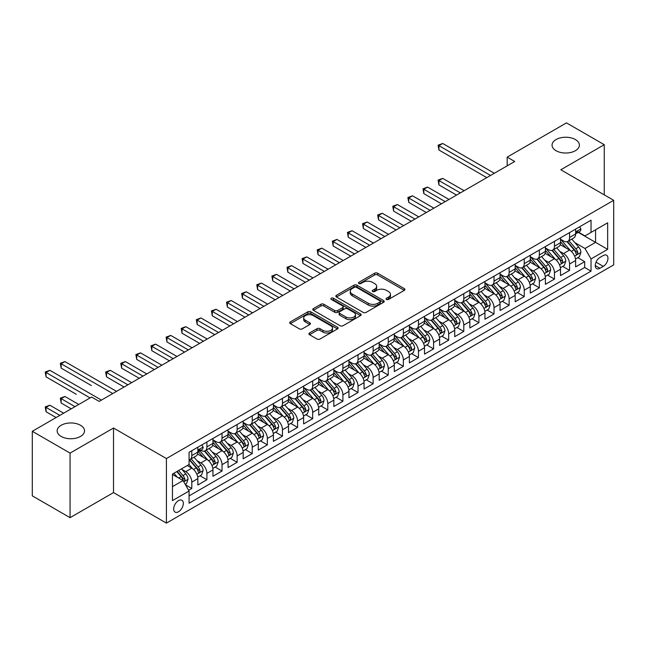 <?xml version="1.0" encoding="UTF-8"?>
<svg xmlns="http://www.w3.org/2000/svg" width="646" height="646" viewBox="0 0 646 646"><rect width="100%" height="100%" fill="white"/><g stroke="black" fill="none" stroke-linecap="round" stroke-linejoin="round"><path stroke-width="0.97" d="M386.47 299.445A1.47 0.848 0 0 0 388.545 299.445L404.307 290.345A2.099 1.211 0 0 0 404.921 289.489A2.099 1.211 0 0 0 404.307 288.633L377.611 273.218A2.099 1.211 0 0 0 374.64 273.218L358.885 282.318A1.47 0.848 0 0 0 358.449 282.924A1.47 0.848 0 0 0 358.885 283.521A1.47 0.848 0 0 0 360.961 283.521L362.995 282.342A6.71 3.876 0 0 1 372.492 282.342L374.72 283.626A6.71 3.876 0 0 1 376.683 286.364A6.71 3.876 0 0 1 374.72 289.109L372.677 290.288A1.47 0.848 0 0 0 372.249 290.886A1.47 0.848 0 0 0 372.677 291.483A1.47 0.848 0 0 0 374.753 291.483L376.796 290.304A6.71 3.876 0 0 1 386.284 290.304L388.512 291.588A6.71 3.876 0 0 1 390.475 294.334A6.71 3.876 0 0 1 388.512 297.071L386.47 298.25A1.47 0.848 0 0 0 386.042 298.848A1.47 0.848 0 0 0 386.47 299.445L386.47 298.25M80.508 425.27A13.679 7.897 0 0 0 65.601 423.558A13.679 7.897 0 0 0 57.155 430.858A13.679 7.897 0 0 0 61.16 436.438A13.679 7.897 0 0 0 76.067 438.149A13.679 7.897 0 0 0 84.513 430.858A13.679 7.897 0 0 0 80.508 425.27M575.392 139.552A13.679 7.897 0 0 0 560.486 137.84A13.679 7.897 0 0 0 552.047 145.132A13.679 7.897 0 0 0 556.053 150.72A13.679 7.897 0 0 0 570.959 152.424A13.679 7.897 0 0 0 579.397 145.132A13.679 7.897 0 0 0 575.392 139.552M178.498 511.769A6.84 3.949 120 0 0 182.971 505.745A6.84 3.949 120 0 0 181.922 500.27A6.84 3.949 120 0 0 178.498 500.61A6.84 3.949 120 0 0 174.032 506.634A6.84 3.949 120 0 0 175.082 512.108A6.84 3.949 120 0 0 178.498 511.769M309.531 332.997A2.099 1.211 0 0 0 308.909 333.853A2.099 1.211 0 0 0 309.531 334.709L317.016 339.029A2.099 1.211 0 0 0 319.988 339.029L337.487 328.927A2.099 1.211 0 0 0 338.1 328.071A2.099 1.211 0 0 0 337.487 327.215L310.791 311.8A2.099 1.211 0 0 0 307.819 311.8L290.32 321.902A2.099 1.211 0 0 0 289.707 322.758A2.099 1.211 0 0 0 290.32 323.622L299.364 328.838A2.099 1.211 0 0 0 302.336 328.838L309.822 324.518A2.099 1.211 0 0 0 310.435 323.662A2.099 1.211 0 0 0 309.822 322.806L305.34 320.214A5.612 3.238 0 0 1 303.693 317.921A5.612 3.238 0 0 1 307.157 314.933A5.612 3.238 0 0 1 313.27 315.636L330.849 325.778A5.612 3.238 0 0 1 332.496 328.071A5.612 3.238 0 0 1 329.032 331.067A5.612 3.238 0 0 1 322.911 330.364L319.988 328.669A2.099 1.211 0 0 0 317.016 328.669L309.531 332.997L309.531 334.709M113.518 428.015L70.075 453.104L32.3 431.294L32.3 495.853L70.075 517.664L113.518 492.583L166.41 523.115L166.41 458.555L113.518 428.015L113.518 492.583M604.252 194.858L604.252 144.696L560.809 169.777L613.7 200.317L166.41 458.555M604.252 144.696L566.477 122.885L507.167 157.131L507.167 165.852M32.3 431.294L91.611 397.048L99.169 401.408L514.725 161.492L507.167 157.131M363.149 312.398A2.099 1.211 0 0 0 366.112 312.398L383.619 302.296A2.099 1.211 0 0 0 384.233 301.44A2.099 1.211 0 0 0 383.619 300.584L356.915 285.169A2.099 1.211 0 0 0 353.951 285.169L336.445 295.27A2.099 1.211 0 0 0 335.831 296.126A2.099 1.211 0 0 0 336.445 296.982L363.149 312.398M331.915 299.768A1.47 0.848 0 0 1 333.409 299.97L333.409 298.226L360.549 313.899A2.099 1.211 0 0 1 361.162 314.755A2.099 1.211 0 0 1 360.549 315.611L343.05 325.713A2.099 1.211 0 0 1 340.079 325.713L313.383 310.298L313.383 308.586A2.099 1.211 0 0 0 312.769 309.442A2.099 1.211 0 0 0 313.383 310.298M313.383 308.586L320.876 304.266A2.099 1.211 0 0 1 323.84 304.266L334.668 310.516A2.099 1.211 0 0 0 337.632 310.516L342.606 307.649A2.099 1.211 0 0 0 343.22 306.793A2.099 1.211 0 0 0 342.606 305.938L331.333 299.429A1.47 0.848 0 0 1 330.897 298.823A1.47 0.848 0 0 1 331.81 298.04A1.47 0.848 0 0 1 333.409 298.226M188.664 490.29L191.797 488.481L185.523 484.855M181.962 469.448L185.757 471.645A8.551 4.934 60 0 1 191.797 482.11L197.846 478.621L197.846 484.993L206.906 479.752L200.034 475.787M197.07 460.727L200.866 462.916A8.551 4.934 60 0 1 206.906 473.389L212.954 469.892L212.954 476.263L222.022 471.031L215.142 467.058M212.179 451.998L215.974 454.195A8.551 4.934 60 0 1 222.022 464.66L228.062 461.171L228.062 467.543L237.13 462.31L230.259 458.337M227.295 443.277L231.09 445.465A8.551 4.934 60 0 1 237.13 455.939L243.179 452.45L243.179 458.813L252.239 453.581L245.367 449.608M242.403 434.556L246.199 436.744A8.551 4.934 60 0 1 252.239 447.21L258.287 443.721L258.287 450.092L267.355 444.86L260.475 440.887M257.512 425.827L261.307 428.015A8.551 4.934 60 0 1 267.355 438.489L273.395 435L273.395 441.371L282.464 436.131L275.592 432.166M272.628 417.106L276.423 419.294A8.551 4.934 60 0 1 282.464 429.768L288.512 426.271L288.512 432.642L297.572 427.41L290.7 423.437M287.736 408.377L291.532 410.573A8.551 4.934 60 0 1 297.572 421.039L303.62 417.55L303.62 423.921L312.688 418.681L305.808 414.716M302.845 399.656L306.64 401.844A8.551 4.934 60 0 1 312.688 412.318L318.728 408.829L318.728 415.192L327.797 409.96L320.925 405.987M317.961 390.935L321.756 393.123A8.551 4.934 60 0 1 327.797 403.589L333.845 400.1L333.845 406.471L342.905 401.239L336.033 397.266M333.07 382.206L336.865 384.394A8.551 4.934 60 0 1 342.905 394.868L348.953 391.379L348.953 397.742L358.021 392.51L351.141 388.545M348.178 373.485L351.973 375.673A8.551 4.934 60 0 1 358.021 386.138L364.061 382.65L364.061 389.021L373.13 383.789L366.258 379.816M363.294 364.756L367.09 366.952A8.551 4.934 60 0 1 373.13 377.417L379.178 373.929L379.178 380.3L388.246 375.06L381.366 371.095M378.403 356.035L382.198 358.223A8.551 4.934 60 0 1 388.246 368.696L394.286 365.208L394.286 371.571L403.354 366.339L396.474 362.366M393.511 347.306L397.306 349.502A8.551 4.934 60 0 1 403.354 359.967L409.394 356.479L409.394 362.85L418.463 357.618L411.591 353.645M408.627 338.585L412.423 340.773A8.551 4.934 60 0 1 418.463 351.246L424.511 347.758L424.511 354.121L433.579 348.888L426.699 344.924M423.736 329.864L427.531 332.052A8.551 4.934 60 0 1 433.579 342.517L439.619 339.029L439.619 345.4L448.687 340.167L441.807 336.195M438.852 321.135L442.639 323.331A8.551 4.934 60 0 1 448.687 333.796L454.727 330.308L454.727 336.679L463.796 331.438L456.924 327.474M453.96 312.414L457.756 314.602A8.551 4.934 60 0 1 463.796 325.075L469.844 321.579L469.844 327.95L478.912 322.717L472.032 318.744M469.069 303.685L472.864 305.881A8.551 4.934 60 0 1 478.912 316.346L484.952 312.858L484.952 319.229L494.02 313.996L487.141 310.023M484.185 294.964L487.972 297.152A8.551 4.934 60 0 1 494.02 307.625L500.061 304.137L500.061 310.5L509.129 305.267L502.257 301.302M499.293 286.243L503.089 288.431A8.551 4.934 60 0 1 509.129 298.896L515.177 295.408L515.177 301.779L524.245 296.546L517.365 292.573M514.402 277.514L518.197 279.702A8.551 4.934 60 0 1 524.245 290.175L530.285 286.687L530.285 293.058L539.353 287.817L532.482 283.852M529.518 268.793L533.305 270.981A8.551 4.934 60 0 1 539.353 281.454L545.402 277.958L545.402 284.329L554.462 279.096L547.59 275.123M544.626 260.063L548.422 262.26A8.551 4.934 60 0 1 554.462 272.725L560.51 269.237L560.51 275.608L569.578 270.367L569.578 264.004A8.551 4.934 -120 0 0 563.53 253.531L559.735 251.342M562.698 266.402L569.578 270.367M197.846 478.621A8.551 4.934 -120 0 0 191.797 468.148L187.267 465.532M212.954 469.892A8.551 4.934 -120 0 0 206.906 459.427L197.563 454.033M228.062 461.171A8.551 4.934 -120 0 0 222.022 450.706L212.671 445.304M243.179 452.45A8.551 4.934 -120 0 0 237.13 441.977L227.788 436.583M258.287 443.721A8.551 4.934 -120 0 0 252.239 433.256L242.896 427.862M273.395 435A8.551 4.934 -120 0 0 267.355 424.527L258.004 419.133M288.512 426.271A8.551 4.934 -120 0 0 282.464 415.806L273.121 410.412M303.62 417.55A8.551 4.934 -120 0 0 297.572 407.077L288.229 401.683M318.728 408.829A8.551 4.934 -120 0 0 312.688 398.356L303.345 392.962M333.845 400.1A8.551 4.934 -120 0 0 327.797 389.635L318.454 384.233M348.953 391.379A8.551 4.934 -120 0 0 342.905 380.906L333.562 375.512M364.061 382.65A8.551 4.934 -120 0 0 358.021 372.185L348.678 366.791M379.178 373.929A8.551 4.934 -120 0 0 373.13 363.456L363.787 358.062M394.286 365.208A8.551 4.934 -120 0 0 388.246 354.735L378.895 349.341M409.394 356.479A8.551 4.934 -120 0 0 403.354 346.014L394.012 340.612M424.511 347.758A8.551 4.934 -120 0 0 418.463 337.285L409.12 331.891M439.619 339.029A8.551 4.934 -120 0 0 433.579 328.564L424.228 323.17M454.727 330.308A8.551 4.934 -120 0 0 448.687 319.835L439.345 314.44M469.844 321.579A8.551 4.934 -120 0 0 463.796 311.114L454.453 305.72M484.952 312.858A8.551 4.934 -120 0 0 478.912 302.393L469.561 296.99M500.061 304.137A8.551 4.934 -120 0 0 494.02 293.664L484.678 288.269M515.177 295.408A8.551 4.934 -120 0 0 509.129 284.943L499.786 279.548M530.285 286.687A8.551 4.934 -120 0 0 524.245 276.213L514.894 270.819M545.402 277.958A8.551 4.934 -120 0 0 539.353 267.492L530.011 262.098M560.51 269.237A8.551 4.934 -120 0 0 554.462 258.763L545.119 253.369M603.275 255.541L599.948 257.455A6.621 3.828 120 0 0 595.62 263.293A6.621 3.828 120 0 0 596.638 268.607A6.621 3.828 120 0 0 599.948 268.276L603.275 266.354A6.621 3.828 120 0 0 607.603 260.524A6.621 3.828 120 0 0 606.586 255.21A6.621 3.828 120 0 0 603.275 255.541M166.41 523.115L613.7 264.876L613.7 200.317M172.458 486.648L183.036 480.543L189.076 491.008L189.076 503.226L591.033 271.159L591.033 258.941L584.985 248.476L574.851 242.621M189.076 491.008L172.458 500.602L172.458 474.083L189.076 464.49L189.076 452.273L591.033 220.205L591.033 232.423L607.652 222.822L607.652 249.348L591.033 258.941M200.785 450.31L200.866 450.351A8.551 4.934 60 0 0 205.137 450.779L211.185 447.29A8.551 4.934 -120 0 0 212.954 443.374L212.954 438.489M212.954 439.886L215.974 441.63A8.551 4.934 60 0 0 220.246 442.05L226.294 438.561A8.551 4.934 -120 0 0 228.062 434.653L228.062 429.76M228.062 431.157L231.09 432.901A8.551 4.934 60 0 0 235.362 433.329L241.402 429.84A8.551 4.934 -120 0 0 243.179 425.924L243.179 421.039M243.179 422.436L246.199 424.18A8.551 4.934 60 0 0 250.47 424.6L256.519 421.111A8.551 4.934 -120 0 0 258.287 417.203L258.287 412.318M258.287 413.715L261.307 415.459A8.551 4.934 60 0 0 265.587 415.879L271.627 412.39A8.551 4.934 -120 0 0 273.395 408.474L273.395 403.589M273.395 404.985L276.423 406.73A8.551 4.934 60 0 0 280.695 407.158L286.735 403.661A8.551 4.934 -120 0 0 288.512 399.753L288.512 394.868M288.512 396.264L291.532 398.009A8.551 4.934 60 0 0 295.803 398.429L301.852 394.94A8.551 4.934 -120 0 0 303.62 391.024L303.62 386.138M303.62 387.535L306.64 389.28A8.551 4.934 60 0 0 310.92 389.708L316.96 386.219A8.551 4.934 -120 0 0 318.728 382.303L318.728 377.417M318.728 378.814L321.756 380.559A8.551 4.934 60 0 0 326.028 380.978L332.068 377.49A8.551 4.934 -120 0 0 333.845 373.582L333.845 368.696M333.845 370.093L336.865 371.838A8.551 4.934 60 0 0 341.136 372.257L347.185 368.769A8.551 4.934 -120 0 0 348.953 364.853L348.953 359.967M348.953 361.364L351.973 363.109A8.551 4.934 60 0 0 356.253 363.536L362.293 360.04A8.551 4.934 -120 0 0 364.061 356.132L364.061 351.246M364.061 352.643L367.09 354.388A8.551 4.934 60 0 0 371.361 354.807L377.401 351.319A8.551 4.934 -120 0 0 379.178 347.403L379.178 342.517M379.178 343.914L382.198 345.658A8.551 4.934 60 0 0 386.47 346.086L392.518 342.598A8.551 4.934 -120 0 0 394.286 338.682L394.286 333.796M394.286 335.193L397.306 336.937A8.551 4.934 60 0 0 401.586 337.357L407.626 333.869A8.551 4.934 -120 0 0 409.394 329.961L409.394 325.075M409.394 326.464L412.423 328.216A8.551 4.934 60 0 0 416.694 328.636L422.742 325.148A8.551 4.934 -120 0 0 424.511 321.232L424.511 316.346M424.511 317.743L427.531 319.487A8.551 4.934 60 0 0 431.803 319.915L437.851 316.419A8.551 4.934 -120 0 0 439.619 312.511L439.619 307.625M439.619 309.022L442.639 310.766A8.551 4.934 60 0 0 446.919 311.186L452.959 307.698A8.551 4.934 -120 0 0 454.727 303.781L454.727 298.896M454.727 300.293L457.756 302.037A8.551 4.934 60 0 0 462.027 302.465L468.075 298.977A8.551 4.934 -120 0 0 469.844 295.06L469.844 290.175M469.844 291.572L472.864 293.316A8.551 4.934 60 0 0 477.136 293.736L483.184 290.248A8.551 4.934 -120 0 0 484.952 286.34L484.952 281.446M484.952 282.843L487.972 284.587A8.551 4.934 60 0 0 492.252 285.015L498.292 281.527A8.551 4.934 -120 0 0 500.061 277.61L500.061 272.725M500.061 274.122L503.089 275.866A8.551 4.934 60 0 0 507.36 276.286L513.409 272.798A8.551 4.934 -120 0 0 515.177 268.889L515.177 264.004M515.177 265.401L518.197 267.145A8.551 4.934 60 0 0 522.469 267.565L528.517 264.077A8.551 4.934 -120 0 0 530.285 260.16L530.285 255.275M530.285 256.672L533.305 258.416A8.551 4.934 60 0 0 537.585 258.844L543.625 255.356A8.551 4.934 -120 0 0 545.402 251.439L545.402 246.554M545.402 247.951L548.422 249.695A8.551 4.934 60 0 0 552.693 250.115L558.742 246.627A8.551 4.934 -120 0 0 560.51 242.71L560.51 237.825M189.076 495.894L584.687 267.492L584.687 261.646L575.618 266.879L575.618 260.516A8.551 4.934 -120 0 0 569.578 250.042L560.227 244.648M560.51 239.222L563.53 240.966A8.551 4.934 -120 0 0 567.802 241.394A8.551 4.934 -120 0 0 569.578 237.478L569.578 232.592M567.802 241.394L573.85 237.906A8.551 4.934 -120 0 0 575.618 233.989L575.618 229.104M191.797 450.698L191.797 455.592A8.551 4.934 60 0 1 190.029 459.5A8.551 4.934 60 0 1 189.076 459.847M190.029 459.5L196.069 456.011A8.551 4.934 -120 0 0 197.846 452.095L197.846 447.21M206.906 441.977L206.906 446.862A8.551 4.934 60 0 1 205.137 450.779M222.022 433.256L222.022 438.141A8.551 4.934 60 0 1 220.246 442.05M237.13 424.527L237.13 429.412A8.551 4.934 60 0 1 235.362 433.329M252.239 415.806L252.239 420.691A8.551 4.934 60 0 1 250.47 424.6M267.355 407.077L267.355 411.962A8.551 4.934 60 0 1 265.587 415.879M282.464 398.356L282.464 403.241A8.551 4.934 60 0 1 280.695 407.158M297.572 389.635L297.572 394.52A8.551 4.934 60 0 1 295.803 398.429M312.688 380.906L312.688 385.791A8.551 4.934 60 0 1 310.92 389.708M327.797 372.185L327.797 377.07A8.551 4.934 60 0 1 326.028 380.978M342.905 363.456L342.905 368.341A8.551 4.934 60 0 1 341.136 372.257M358.021 354.735L358.021 359.62A8.551 4.934 60 0 1 356.253 363.536M373.13 346.014L373.13 350.899A8.551 4.934 60 0 1 371.361 354.807M388.246 337.285L388.246 342.17A8.551 4.934 60 0 1 386.47 346.086M403.354 328.564L403.354 333.449A8.551 4.934 60 0 1 401.586 337.357M418.463 319.835L418.463 324.72A8.551 4.934 60 0 1 416.694 328.636M433.579 311.114L433.579 315.999A8.551 4.934 60 0 1 431.803 319.915M448.687 302.385L448.687 307.278A8.551 4.934 60 0 1 446.919 311.186M463.796 293.664L463.796 298.549A8.551 4.934 60 0 1 462.027 302.465M478.912 284.943L478.912 289.828A8.551 4.934 60 0 1 477.136 293.736M494.02 276.213L494.02 281.099A8.551 4.934 60 0 1 492.252 285.015M509.129 267.492L509.129 272.378A8.551 4.934 60 0 1 507.36 276.286M524.245 258.763L524.245 263.649A8.551 4.934 60 0 1 522.469 267.565M539.353 250.042L539.353 254.928A8.551 4.934 60 0 1 537.585 258.844M554.462 241.321L554.462 246.207A8.551 4.934 60 0 1 552.693 250.115M554.462 272.725L554.462 279.096M539.353 281.454L539.353 287.817M524.245 290.175L524.245 296.546M509.129 298.896L509.129 305.267M494.02 307.625L494.02 313.996M478.912 316.346L478.912 322.717M463.796 325.075L463.796 331.438M448.687 333.796L448.687 340.167M433.579 342.517L433.579 348.888M418.463 351.246L418.463 357.618M403.354 359.967L403.354 366.339M388.246 368.696L388.246 375.06M373.13 377.417L373.13 383.789M358.021 386.138L358.021 392.51M342.905 394.868L342.905 401.239M327.797 403.589L327.797 409.96M312.688 412.318L312.688 418.681M297.572 421.039L297.572 427.41M282.464 429.768L282.464 436.131M267.355 438.489L267.355 444.86M252.239 447.21L252.239 453.581M237.13 455.939L237.13 462.31M222.022 464.66L222.022 471.031M206.906 473.389L206.906 479.752M191.797 482.11L191.797 488.481M183.036 480.543L172.458 474.43M584.985 248.476L595.564 242.363L595.564 229.798L607.652 222.822M578.259 232.374L607.652 249.348M578.566 232.197L584.985 235.911L591.033 232.423M70.075 453.104L70.075 517.664M577.815 257.673L584.687 261.646M584.687 267.492L591.033 271.159M387.059 299.655L388.512 298.815A6.71 3.876 0 0 0 390.475 296.078L390.475 294.334M376.683 286.364L376.683 288.108A6.71 3.876 0 0 1 374.72 290.853L373.267 291.693M404.283 290.361L377.611 274.97A2.099 1.211 0 0 0 374.64 274.97L359.467 283.723M383.587 302.312L356.915 286.913A2.099 1.211 0 0 0 353.951 286.913L336.477 296.999M379.905 302.037A1.47 0.848 0 0 0 380.341 301.44A1.47 0.848 0 0 0 379.905 300.842L356.471 287.308A1.47 0.848 0 0 0 354.396 287.308L352.248 288.552A6.71 3.876 0 0 0 350.277 291.289A6.71 3.876 0 0 0 352.248 294.035L368.26 303.281A6.71 3.876 0 0 0 377.757 303.281L379.905 302.037L379.905 303.781A1.47 0.848 0 0 0 380.341 303.184L380.341 301.44M350.277 291.289L350.277 293.034A6.71 3.876 0 0 0 352.248 295.779L352.248 294.035M379.905 303.781L377.757 305.025A6.71 3.876 0 0 1 368.26 305.025L352.248 295.779M313.415 310.314L320.876 306.01L320.876 304.266M343.22 306.793L343.22 308.538A2.099 1.211 0 0 1 342.606 309.394L337.632 312.26A2.099 1.211 0 0 1 334.668 312.26L323.84 306.01A2.099 1.211 0 0 0 320.876 306.01M333.409 299.97L360.525 315.628M345.901 317A5.612 3.238 0 0 0 352.022 317.703A5.612 3.238 0 0 0 355.486 314.715A5.612 3.238 0 0 0 353.838 312.422L347.645 308.845A2.099 1.211 0 0 0 344.681 308.845L339.715 311.711A2.099 1.211 0 0 0 339.093 312.567A2.099 1.211 0 0 0 339.715 313.431L345.901 317L345.901 318.744A5.612 3.238 0 0 0 352.022 319.447A5.612 3.238 0 0 0 355.486 316.459L355.486 314.715M339.093 312.567L339.093 314.319A2.099 1.211 0 0 0 339.715 315.175L339.715 313.431M345.901 318.744L339.715 315.175M332.496 328.071L332.496 329.815A5.612 3.238 0 0 1 329.032 332.811A5.612 3.238 0 0 1 322.911 332.109L319.988 330.413A2.099 1.211 0 0 0 317.016 330.413L309.555 334.725M303.693 317.921L303.693 319.665A5.612 3.238 0 0 0 305.34 321.958L305.34 320.214M309.797 324.534L305.34 321.958M337.462 328.943L310.791 313.544A2.099 1.211 0 0 0 307.819 313.544L290.345 323.638M575.489 259.014L579.397 256.761L580.907 252.4A5.661 3.27 -120 0 0 578.703 247.079L571.799 239.085M570.418 250.591L562.23 241.111A16.352 9.44 -120 0 0 560.51 239.319M565.928 247.935L561.342 242.63A13.574 7.833 -120 0 0 560.51 241.717M464.103 190.715L442.72 178.377L438.941 180.557L438.941 184.917L456.544 195.076M567.035 241.701L574.019 249.784A5.661 3.27 60 0 1 576.038 253.684C576.886 254.823 577.492 254.476 577.847 252.643A5.661 3.27 -120 0 0 575.828 248.742L568.924 240.748M567.446 241.572L574.948 250.252A2.883 1.663 60 0 1 575.675 251.383L577.847 252.643M576.038 253.684L576.45 254.354M438.941 184.917L438.109 180.072L460.323 192.896M438.109 180.072L442.72 178.377M579.623 226.794L580.907 229.015A5.661 3.27 60 0 1 579.737 231.518L576.862 233.182A5.661 3.27 -120 0 0 577.847 231.874L577.734 231.373M490.548 175.446L438.941 145.657L442.72 143.477L494.319 173.265M575.812 233.448L575.828 233.448A5.661 3.27 -120 0 0 576.862 233.182M577.12 231.454L577.847 231.874C577.492 231.026 576.894 231.373 576.038 232.923A5.661 3.27 60 0 1 575.618 233.731M486.769 177.634L438.941 150.017L438.941 145.657L438.109 145.172L442.72 143.477M438.941 150.017L438.109 145.172M560.381 267.743L564.289 265.482L565.799 261.121A5.661 3.27 -120 0 0 563.595 255.808L556.69 247.814M555.302 259.321L547.114 249.84A16.352 9.44 -120 0 0 545.402 248.04M550.812 256.656L546.233 251.359A13.574 7.833 -120 0 0 545.402 250.446M448.986 199.444L427.604 187.098L423.833 189.278L423.833 193.639L441.436 203.805M551.926 250.422L558.911 258.513A5.661 3.27 60 0 1 560.93 262.413C561.778 263.552 562.383 263.205 562.739 261.364A5.661 3.27 -120 0 0 560.72 257.463L553.816 249.469M552.338 250.293L559.84 258.981A2.883 1.663 60 0 1 560.567 260.112L562.739 261.364M560.93 262.413L561.342 263.084M423.833 193.639L423.001 188.802L445.207 201.625M423.001 188.802L427.604 187.098M545.272 276.464L549.173 274.211L550.683 269.85A5.661 3.27 -120 0 0 548.478 264.529L541.574 256.535M540.193 268.042L532.005 258.561A16.352 9.44 -120 0 0 530.285 256.769M535.704 265.385L531.125 260.08A13.574 7.833 -120 0 0 530.285 259.167M433.878 208.165L412.495 195.819L408.716 197.999L408.716 202.368L426.32 212.526M536.81 259.151L543.795 267.234A5.661 3.27 60 0 1 545.813 271.134C546.669 272.273 547.267 271.926 547.63 270.085A5.661 3.27 -120 0 0 545.612 266.184L538.707 258.19M537.222 259.014L544.723 267.702A2.883 1.663 60 0 1 545.458 268.833L547.63 270.085M545.813 271.134L546.225 271.805M408.716 202.368L407.884 197.523L430.099 210.346M407.884 197.523L412.495 195.819M530.156 285.185L534.064 282.932L535.574 278.571A5.661 3.27 -120 0 0 533.37 273.25L526.466 265.264M525.085 276.771L516.897 267.291A16.352 9.44 -120 0 0 515.177 265.49M520.595 274.106L516.009 268.809A13.574 7.833 -120 0 0 515.177 267.896M418.769 216.886L397.387 204.548L393.608 206.728L393.608 211.089L411.211 221.255M521.702 267.872L528.686 275.955A5.661 3.27 60 0 1 530.705 279.863C531.553 281.002 532.159 280.647 532.514 278.814A5.661 3.27 -120 0 0 530.495 274.913L523.591 266.919M522.113 267.743L529.615 276.431A2.883 1.663 60 0 1 530.342 277.554L532.514 278.814M530.705 279.863L531.117 280.534M393.608 211.089L392.776 206.244L414.99 219.075M392.776 206.244L397.387 204.548M515.048 293.914L518.956 291.661L520.466 287.292A5.661 3.27 -120 0 0 518.262 281.979L511.357 273.985M509.969 285.492L501.78 276.012A16.352 9.44 -120 0 0 500.061 274.219M505.479 282.835L500.9 277.53A13.574 7.833 -120 0 0 500.061 276.617M403.653 225.615L382.27 213.269L378.499 215.449L378.499 219.81L396.103 229.976M506.593 276.601L513.578 284.684A5.661 3.27 60 0 1 515.597 288.584C516.445 289.723 517.05 289.376 517.406 287.535A5.661 3.27 -120 0 0 515.387 283.634L508.483 275.64M507.005 276.464L514.507 285.152A2.883 1.663 60 0 1 515.233 286.283L517.406 287.535M515.597 288.584L516.009 289.255M378.499 219.81L377.668 214.973L399.874 227.796M377.668 214.973L382.27 213.269M499.939 302.635L503.84 300.382L505.35 296.021A5.661 3.27 -120 0 0 503.145 290.7L496.241 282.706M494.86 294.221L486.672 284.741A16.352 9.44 -120 0 0 484.952 282.94M490.371 291.556L485.792 286.251A13.574 7.833 -120 0 0 484.952 285.346M388.545 234.337L367.162 221.998L363.383 224.178L363.383 228.539L380.987 238.705M491.477 285.322L498.462 293.405A5.661 3.27 60 0 1 500.48 297.305C501.336 298.444 501.934 298.097 502.297 296.264A5.661 3.27 -120 0 0 500.279 292.363L493.374 284.369M491.889 285.193L499.39 293.873A2.883 1.663 60 0 1 500.117 295.004L502.297 296.264M500.48 297.305L500.892 297.976M363.383 228.539L362.551 223.694L384.766 236.517M362.551 223.694L367.162 221.998M484.823 311.364L488.731 309.103L490.241 304.742A5.661 3.27 -120 0 0 488.037 299.429L481.133 291.435M479.752 302.942L471.564 293.462A16.352 9.44 -120 0 0 469.844 291.661M475.254 300.285L470.676 294.98A13.574 7.833 -120 0 0 469.844 294.067M373.436 243.066L352.054 230.719L348.275 232.899L348.275 237.26L365.878 247.426M476.368 294.043L483.353 302.134A5.661 3.27 60 0 1 485.372 306.034C486.22 307.173 486.826 306.826 487.181 304.985A5.661 3.27 -120 0 0 485.162 301.084L478.258 293.09M476.78 293.914L484.282 302.603A2.883 1.663 60 0 1 485.009 303.733L487.181 304.985M485.372 306.034L485.784 306.705M348.275 237.26L347.443 232.423L369.657 245.246M347.443 232.423L352.054 230.719M469.715 320.085L473.623 317.832L475.133 313.471A5.661 3.27 -120 0 0 472.929 308.15L466.024 300.156M464.635 311.663L456.447 302.183A16.352 9.44 -120 0 0 454.727 300.39M460.146 309.006L455.567 303.701A13.574 7.833 -120 0 0 454.727 302.788M358.32 251.787L336.937 239.44L333.158 241.62L333.158 245.989L350.77 256.147M461.26 302.772L468.237 310.855A5.661 3.27 60 0 1 470.264 314.755C471.112 315.894 471.717 315.547 472.073 313.714A5.661 3.27 -120 0 0 470.054 309.805L463.15 301.811M461.672 302.635L469.174 311.324A2.883 1.663 60 0 1 469.9 312.454L472.073 313.714M470.264 314.755L470.676 315.426M333.158 245.989L332.335 241.144L354.541 253.967M332.335 241.144L336.937 239.44M454.606 328.806L458.507 326.553L460.017 322.192A5.661 3.27 -120 0 0 457.812 316.879L450.908 308.885M449.527 320.392L441.339 310.912A16.352 9.44 -120 0 0 439.619 309.111M445.037 317.727L440.459 312.43A13.574 7.833 -120 0 0 439.619 311.517M343.212 260.516L321.829 248.169L318.05 250.349L318.05 254.71L335.654 264.876M446.144 311.493L453.129 319.576A5.661 3.27 60 0 1 455.147 323.485C456.003 324.623 456.601 324.268 456.964 322.435A5.661 3.27 -120 0 0 454.945 318.535L448.041 310.54M446.556 311.364L454.057 320.053A2.883 1.663 60 0 1 454.784 321.175L456.964 322.435M455.147 323.485L455.559 324.155M318.05 254.71L317.218 249.865L339.433 262.696M317.218 249.865L321.829 248.169M439.49 337.535L443.398 335.282L444.908 330.913A5.661 3.27 -120 0 0 442.704 325.6L435.8 317.606M434.419 329.113L426.231 319.633A16.352 9.44 -120 0 0 424.511 317.84M429.921 326.456L425.343 321.151A13.574 7.833 -120 0 0 424.511 320.238M328.103 269.237L306.721 256.89L302.942 259.07L302.942 263.439L320.545 273.597M431.035 320.222L438.02 328.305A5.661 3.27 60 0 1 440.039 332.205C440.887 333.344 441.493 332.997 441.848 331.156A5.661 3.27 -120 0 0 439.829 327.256L432.925 319.261M431.447 320.085L438.949 328.774A2.883 1.663 60 0 1 439.676 329.904L441.848 331.156M440.039 332.205L440.451 332.876M302.942 263.439L302.11 258.594L324.324 271.417M302.11 258.594L306.721 256.89M424.382 346.256L428.29 344.003L429.8 339.643A5.661 3.27 -120 0 0 427.595 334.321L420.691 326.327M419.302 337.842L411.114 328.362A16.352 9.44 -120 0 0 409.394 326.561M414.813 335.177L410.234 329.88A13.574 7.833 -120 0 0 409.394 328.967M312.987 277.958L291.604 265.619L287.825 267.799L287.825 272.16L305.429 282.326M415.927 328.943L422.904 337.026A5.661 3.27 60 0 1 424.923 340.926C425.779 342.065 426.384 341.718 426.74 339.885A5.661 3.27 -120 0 0 424.721 335.985L417.817 327.99M416.331 328.814L423.841 337.503A2.883 1.663 60 0 1 424.567 338.625L426.74 339.885M424.923 340.926L425.334 341.605M287.825 272.16L287.002 267.315L309.208 280.138M287.002 267.315L291.604 265.619M409.273 354.985L413.174 352.732L414.684 348.364A5.661 3.27 -120 0 0 412.479 343.05L405.575 335.056M404.194 346.563L396.006 337.083A16.352 9.44 -120 0 0 394.286 335.282M399.704 343.906L395.126 338.601A13.574 7.833 -120 0 0 394.286 337.688M297.879 286.687L276.496 274.34L272.717 276.52L272.717 280.881L290.32 291.047M400.811 337.664L407.796 345.755A5.661 3.27 60 0 1 409.814 349.656C410.67 350.794 411.268 350.447 411.631 348.606A5.661 3.27 -120 0 0 409.612 344.706L402.708 336.711M401.223 337.535L408.724 346.224A2.883 1.663 60 0 1 409.451 347.354L411.631 348.606M409.814 349.656L410.226 350.326M272.717 280.881L271.885 276.044L294.1 288.867M271.885 276.044L276.496 274.34M394.157 363.706L398.065 361.453L399.575 357.093A5.661 3.27 -120 0 0 397.371 351.771L390.467 343.777M389.086 355.284L380.898 345.804A16.352 9.44 -120 0 0 379.178 344.011M384.588 352.627L380.01 347.322A13.574 7.833 -120 0 0 379.178 346.409M282.762 295.408L261.388 283.061L257.609 285.249L257.609 289.61L275.212 299.768M385.702 346.393L392.687 354.476A5.661 3.27 60 0 1 394.706 358.377C395.554 359.515 396.16 359.168 396.515 357.335A5.661 3.27 -120 0 0 394.496 353.427L387.592 345.44M386.114 346.256L393.616 354.945A2.883 1.663 60 0 1 394.343 356.075L396.515 357.335M394.706 358.377L395.118 359.047M257.609 289.61L256.777 284.765L278.991 297.588M256.777 284.765L261.388 283.061M379.049 372.435L382.957 370.174L384.467 365.814A5.661 3.27 -120 0 0 382.262 360.5L375.35 352.506M373.969 364.013L365.781 354.533A16.352 9.44 -120 0 0 364.061 352.732M369.48 361.348L364.901 356.051A13.574 7.833 -120 0 0 364.061 355.139M267.654 304.137L246.271 291.79L242.492 293.97L242.492 298.331L260.096 308.497M370.594 355.114L377.571 363.205A5.661 3.27 60 0 1 379.59 367.106C380.446 368.244 381.051 367.889 381.406 366.056A5.661 3.27 -120 0 0 379.388 362.156L372.484 354.161M370.998 354.985L378.508 363.674A2.883 1.663 60 0 1 379.234 364.804L381.406 366.056M379.59 367.106L380.001 367.776M242.492 298.331L241.661 293.494L263.875 306.317M241.661 293.494L246.271 291.79M363.94 381.156L367.84 378.903L369.35 374.535A5.661 3.27 -120 0 0 367.146 369.221L360.242 361.227M358.861 372.734L350.673 363.254A16.352 9.44 -120 0 0 348.953 361.461M354.371 370.077L349.793 364.772A13.574 7.833 -120 0 0 348.953 363.86M252.546 312.858L231.163 300.511L227.384 302.691L227.384 307.06L244.987 317.218M355.478 363.843L362.463 371.926A5.661 3.27 60 0 1 364.481 375.827C365.329 376.965 365.935 376.618 366.298 374.777A5.661 3.27 -120 0 0 364.279 370.877L357.375 362.882M355.889 363.706L363.391 372.395A2.883 1.663 60 0 1 364.118 373.525L366.298 374.777M364.481 375.827L364.893 376.497M227.384 307.06L226.552 302.215L248.767 315.038M226.552 302.215L231.163 300.511M348.824 389.877L352.732 387.624L354.242 383.264A5.661 3.27 -120 0 0 352.038 377.942L345.134 369.948M343.745 381.463L335.557 371.983A16.352 9.44 -120 0 0 333.845 370.182M339.255 378.798L334.676 373.501A13.574 7.833 -120 0 0 333.845 372.589M237.429 321.579L216.055 309.24L212.276 311.42L212.276 315.781L229.879 325.947M340.369 372.564L347.354 380.647A5.661 3.27 60 0 1 349.373 384.548C350.221 385.686 350.826 385.339 351.182 383.506A5.661 3.27 -120 0 0 349.163 379.606L342.259 371.611M340.781 372.435L348.283 381.124A2.883 1.663 60 0 1 349.01 382.246L351.182 383.506M349.373 384.548L349.785 385.226M212.276 315.781L211.444 310.936L233.658 323.767M211.444 310.936L216.055 309.24M333.716 398.606L337.624 396.353L339.134 391.985A5.661 3.27 -120 0 0 336.921 386.671L330.017 378.677M328.636 390.184L320.448 380.704A16.352 9.44 -120 0 0 318.728 378.903M324.147 387.527L319.568 382.222A13.574 7.833 -120 0 0 318.728 381.31M222.321 330.308L200.938 317.961L197.159 320.141L197.159 324.502L214.763 334.668M325.261 381.285L332.238 389.376A5.661 3.27 60 0 1 334.257 393.277C335.113 394.415 335.718 394.068 336.073 392.227A5.661 3.27 -120 0 0 334.055 388.327L327.151 380.332M325.665 381.156L333.175 389.845A2.883 1.663 60 0 1 333.901 390.975L336.073 392.227M334.257 393.277L334.668 393.947M197.159 324.502L196.327 319.665L218.542 332.488M196.327 319.665L200.938 317.961M318.607 407.327L322.507 405.074L324.017 400.714A5.661 3.27 -120 0 0 321.813 395.392L314.909 387.398M313.528 398.905L305.34 389.425A16.352 9.44 -120 0 0 303.62 387.632M309.038 396.248L304.46 390.943A13.574 7.833 -120 0 0 303.62 390.031M207.213 339.029L185.83 326.69L182.051 328.871L182.051 333.231L199.654 343.389M310.145 390.014L317.129 398.098A5.661 3.27 60 0 1 319.148 401.998C319.996 403.136 320.602 402.789 320.965 400.956A5.661 3.27 -120 0 0 318.946 397.056L312.042 389.062M310.556 389.885L318.058 398.566A2.883 1.663 60 0 1 318.785 399.696L320.965 400.956M319.148 401.998L319.56 402.668M182.051 333.231L181.219 328.386L203.433 341.209M181.219 328.386L185.83 326.69M303.491 416.056L307.399 413.795L308.909 409.435A5.661 3.27 -120 0 0 306.705 404.121L299.801 396.127M298.412 407.634L290.224 398.154A16.352 9.44 -120 0 0 288.512 396.353M293.922 404.969L289.343 399.672A13.574 7.833 -120 0 0 288.512 398.76M192.096 347.758L170.722 335.411L166.943 337.592L166.943 341.952L184.546 352.118M295.036 398.735L302.021 406.827A5.661 3.27 60 0 1 304.04 410.727C304.888 411.865 305.493 411.518 305.849 409.677A5.661 3.27 -120 0 0 303.83 405.777L296.926 397.783M295.448 398.606L302.95 407.295A2.883 1.663 60 0 1 303.677 408.425L305.849 409.677M304.04 410.727L304.452 411.397M166.943 341.952L166.111 337.115L188.325 349.938M166.111 337.115L170.722 335.411M288.382 424.777L292.283 422.524L293.801 418.164A5.661 3.27 -120 0 0 291.588 412.842L284.684 404.848M283.303 416.355L275.115 406.875A16.352 9.44 -120 0 0 273.395 405.082M278.814 413.698L274.235 408.393A13.574 7.833 -120 0 0 273.395 407.481M176.988 356.479L155.605 344.132L151.826 346.313L151.826 350.681L169.43 360.839M279.928 407.465L286.905 415.548A5.661 3.27 60 0 1 288.923 419.448C289.779 420.586 290.385 420.239 290.74 418.398A5.661 3.27 -120 0 0 288.722 414.498L281.817 406.504M280.332 407.327L287.841 416.016A2.883 1.663 60 0 1 288.568 417.146L290.74 418.398M288.923 419.448L289.335 420.118M151.826 350.681L150.994 345.836L173.209 358.659M150.994 345.836L155.605 344.132M273.274 433.498L277.174 431.245L278.684 426.885A5.661 3.27 -120 0 0 276.48 421.563L269.576 413.577M268.195 425.084L260.007 415.604A16.352 9.44 -120 0 0 258.287 413.803M263.705 422.419L259.127 417.122A13.574 7.833 -120 0 0 258.287 416.21M161.88 365.2L140.497 352.861L136.718 355.042L136.718 359.402L154.321 369.569M264.812 416.185L271.796 424.269A5.661 3.27 60 0 1 273.815 428.177C274.663 429.315 275.269 428.96 275.632 427.127A5.661 3.27 -120 0 0 273.613 423.227L266.709 415.233M265.223 416.056L272.725 424.745A2.883 1.663 60 0 1 273.452 425.867L275.632 427.127M273.815 428.177L274.227 428.847M136.718 359.402L135.886 354.557L158.1 367.388M135.886 354.557L140.497 352.861M258.158 442.227L262.066 439.974L263.576 435.606A5.661 3.27 -120 0 0 261.372 430.293L254.467 422.298M253.079 433.805L244.891 424.325A16.352 9.44 -120 0 0 243.179 422.532M248.589 431.148L244.01 425.843A13.574 7.833 -120 0 0 243.179 424.931M146.763 373.929L125.381 361.582L121.609 363.763L121.609 368.123L139.213 378.29M249.703 424.915L256.688 432.998A5.661 3.27 60 0 1 258.707 436.898C259.555 438.036 260.16 437.689 260.516 435.848A5.661 3.27 -120 0 0 258.497 431.948L251.593 423.954M250.115 424.777L257.617 433.466A2.883 1.663 60 0 1 258.343 434.597L260.516 435.848M258.707 436.898L259.119 437.568M121.609 368.123L120.778 363.286L142.992 376.109M120.778 363.286L125.381 361.582M243.049 450.948L246.95 448.695L248.468 444.335A5.661 3.27 -120 0 0 246.255 439.014L239.351 431.019M237.97 442.534L229.782 433.054A16.352 9.44 -120 0 0 228.062 431.253M233.481 439.869L228.902 434.564A13.574 7.833 -120 0 0 228.062 433.66M131.655 382.65L110.272 370.311L106.493 372.492L106.493 376.852L124.097 387.019M234.587 433.636L241.572 441.719A5.661 3.27 60 0 1 243.59 445.619C244.446 446.757 245.052 446.41 245.407 444.577A5.661 3.27 -120 0 0 243.389 440.677L236.484 432.683M234.999 433.506L242.508 442.187A2.883 1.663 60 0 1 243.235 443.317L245.407 444.577M243.59 445.619L244.002 446.289M106.493 376.852L105.661 372.007L127.876 384.83M105.661 372.007L110.272 370.311M227.941 459.677L231.841 457.416L233.351 453.056A5.661 3.27 -120 0 0 231.147 447.743L224.243 439.748M222.862 451.255L214.674 441.775A16.352 9.44 -120 0 0 212.954 439.974M218.372 448.599L213.786 443.293A13.574 7.833 -120 0 0 212.954 442.381M91.385 385.573L61.16 368.123L61.16 363.763L64.939 361.582L116.546 391.379M219.478 442.357L226.463 450.448A5.661 3.27 60 0 1 228.482 454.348C229.33 455.487 229.936 455.139 230.299 453.298A5.661 3.27 -120 0 0 228.28 449.398L221.368 441.404M219.89 442.227L227.392 450.916A2.883 1.663 60 0 1 228.119 452.047L230.299 453.298M228.482 454.348L228.894 455.018M212.825 468.398L216.733 466.146L218.243 461.785A5.661 3.27 -120 0 0 216.039 456.464L209.134 448.469M207.746 459.976L199.856 450.843M203.256 457.32L198.677 452.014A13.574 7.833 -120 0 0 198.257 451.546M76.276 394.302L46.052 376.852L46.052 372.492L49.831 370.303L101.43 400.1M204.37 451.086L211.355 459.169A5.661 3.27 60 0 1 213.374 463.069C214.222 464.208 214.827 463.86 215.183 462.027A5.661 3.27 -120 0 0 213.164 458.119L206.26 450.125M204.782 450.948L212.284 459.637A2.883 1.663 60 0 1 213.01 460.768L215.183 462.027M213.374 463.069L213.786 463.739M197.716 477.119L201.617 474.867L203.127 470.506A5.661 3.27 -120 0 0 200.922 465.193L194.018 457.198M192.637 468.705L189.02 464.514M188.148 466.041L187.558 465.362M78.764 404.461L64.939 396.483L61.16 398.663L61.16 403.023L71.213 408.829M189.254 459.807L196.239 467.89A5.661 3.27 60 0 1 198.257 471.798C199.113 472.937 199.719 472.581 200.074 470.748A5.661 3.27 -120 0 0 198.056 466.848L191.151 458.854M189.666 459.677L197.175 468.366A2.883 1.663 60 0 1 197.902 469.489L200.074 470.748M198.257 471.798L198.669 472.468M61.16 403.023L60.328 398.178L74.984 406.641M60.328 398.178L64.939 396.483M201.843 444.9L203.127 447.121A5.661 3.27 60 0 1 201.956 449.632L199.089 451.288A5.661 3.27 -120 0 0 200.074 449.987L199.953 449.479M112.767 393.559L60.328 363.286L64.939 361.582M198.031 451.554L198.056 451.554A5.661 3.27 -120 0 0 199.089 451.288M199.339 449.559L200.074 449.987C199.719 449.132 199.113 449.479 198.257 451.029A5.661 3.27 60 0 1 197.846 451.837M61.16 368.123L60.328 363.286M185.224 484.338L186.508 483.596L188.018 479.227A5.661 3.27 -120 0 0 185.814 473.914L181.469 468.883M177.408 477.289L173.911 473.243M173.039 474.77L172.458 474.099M63.655 413.19L49.831 405.204L46.052 407.384L46.052 411.752L56.097 417.55M176.786 471.588L181.13 476.619A5.661 3.27 60 0 1 183.149 480.519C183.997 481.658 184.603 481.31 184.966 479.469A5.661 3.27 -120 0 0 182.939 475.569L178.595 470.538M177.133 471.386L182.059 477.087A2.883 1.663 60 0 1 182.786 478.218L184.966 479.469M183.149 480.519L183.561 481.189M46.052 411.752L45.22 406.907L59.876 415.37M45.22 406.907L49.831 405.204M90.101 397.92L45.22 372.007L49.831 370.303M46.052 376.852L45.22 372.007M185.757 471.645L191.797 468.148M200.866 462.916L206.906 459.427M215.974 454.195L222.022 450.706M231.09 445.465L237.13 441.977M246.199 436.744L252.239 433.256M261.307 428.015L267.355 424.527M276.423 419.294L282.464 415.806M291.532 410.573L297.572 407.077M306.64 401.844L312.688 398.356M321.756 393.123L327.797 389.635M336.865 384.394L342.905 380.906M351.973 375.673L358.021 372.185M367.09 366.952L373.13 363.456M382.198 358.223L388.246 354.735M397.306 349.502L403.354 346.014M412.423 340.773L418.463 337.285M427.531 332.052L433.579 328.564M442.639 323.331L448.687 319.835M457.756 314.602L463.796 311.114M472.864 305.881L478.912 302.393M487.972 297.152L494.02 293.664M503.089 288.431L509.129 284.943M518.197 279.702L524.245 276.213M533.305 270.981L539.353 267.492M548.422 262.26L554.462 258.763M563.53 253.531L569.578 250.042M569.578 237.478L575.618 233.989M191.797 455.592L197.846 452.095M206.906 446.862L212.954 443.374M222.022 438.141L228.062 434.653M237.13 429.412L243.179 425.924M252.239 420.691L258.287 417.203M267.355 411.962L273.395 408.474M282.464 403.241L288.512 399.753M297.572 394.52L303.62 391.024M312.688 385.791L318.728 382.303M327.797 377.07L333.845 373.582M342.905 368.341L348.953 364.853M358.021 359.62L364.061 356.132M373.13 350.899L379.178 347.403M388.246 342.17L394.286 338.682M403.354 333.449L409.394 329.961M418.463 324.72L424.511 321.232M433.579 315.999L439.619 312.511M448.687 307.278L454.727 303.781M463.796 298.549L469.844 295.06M478.912 289.828L484.952 286.34M494.02 281.099L500.061 277.61M509.129 272.378L515.177 268.889M524.245 263.649L530.285 260.16M539.353 254.928L545.402 251.439M554.462 246.207L560.51 242.71M569.578 264.004L575.618 260.516M596.024 262.171L603.275 266.354M595.265 265.571L599.948 268.276M388.512 298.815L388.512 297.071M372.677 291.483L372.677 290.288M374.72 290.853L374.72 289.109M358.885 283.521L358.885 282.318M374.64 274.97L374.64 273.218M377.611 274.97L377.611 273.218M404.307 290.345L404.307 288.633M336.445 296.982L336.445 295.27M353.951 286.913L353.951 285.169M356.915 286.913L356.915 285.169M383.619 302.296L383.619 300.584M368.26 305.025L368.26 303.281M377.757 305.025L377.757 303.281M323.84 306.01L323.84 304.266M334.668 312.26L334.668 310.516M337.632 312.26L337.632 310.516M342.606 309.394L342.606 307.649M360.549 315.611L360.549 313.899M317.016 330.413L317.016 328.669M319.988 330.413L319.988 328.669M322.911 332.109L322.911 330.364M309.822 324.518L309.822 322.806M290.32 323.622L290.32 321.902M307.819 313.544L307.819 311.8M310.791 313.544L310.791 311.8M337.487 328.927L337.487 327.215M574.633 256.115L580.875 252.505M562.23 241.111L563.005 240.667M575.828 248.742L578.703 247.079M571.314 251.342L574.019 249.784M580.875 228.95L575.618 231.987M559.517 264.836L565.759 261.234M547.114 249.84L547.897 249.388M560.72 257.463L563.595 255.808M556.206 260.072L558.911 258.513M544.408 273.557L550.65 269.955M532.005 258.561L532.78 258.117M545.612 266.184L548.478 264.529M541.098 268.793L543.795 267.234M529.292 282.286L535.534 278.684M516.897 267.291L517.672 266.838M530.495 274.913L533.37 273.25M525.981 277.522L528.686 275.955M514.184 291.007L520.426 287.405M501.78 276.012L502.564 275.559M515.387 283.634L518.262 281.979M510.873 286.243L513.578 284.684M499.075 299.736L505.317 296.126M486.672 284.741L487.447 284.288M500.279 292.363L503.145 290.7M495.765 294.964L498.462 293.405M483.959 308.457L490.201 304.855M471.564 293.462L472.339 293.009M485.162 301.084L488.037 299.429M480.648 303.693L483.353 302.134M468.851 317.178L475.093 313.576M456.447 302.183L457.231 301.739M470.054 309.805L472.929 308.15M465.54 312.414L468.237 310.855M453.742 325.907L459.984 322.306M441.339 310.912L442.114 310.46M454.945 318.535L457.812 316.879M450.432 321.143L453.129 319.576M438.626 334.628L444.868 331.027M426.231 319.633L427.006 319.189M439.829 327.256L442.704 325.6M435.315 329.864L438.02 328.305M423.518 343.357L429.76 339.748M411.114 328.362L411.898 327.91M424.721 335.985L427.595 334.321M420.207 338.585L422.904 337.026M408.409 352.078L414.651 348.477M396.006 337.083L396.781 336.631M409.612 344.706L412.479 343.05M405.099 347.314L407.796 345.755M393.293 360.807L399.535 357.198M380.898 345.804L381.673 345.36M394.496 353.427L397.371 351.771M389.982 356.035L392.687 354.476M378.185 369.528L384.427 365.927M365.781 354.533L366.565 354.081M379.388 362.156L382.262 360.5M374.874 364.764L377.571 363.205M363.076 378.249L369.318 374.648M350.673 363.254L351.448 362.81M364.279 370.877L367.146 369.221M359.765 373.485L362.463 371.926M347.96 386.978L354.202 383.369M335.557 371.983L336.34 371.531M349.163 379.606L352.038 377.942M344.649 382.206L347.354 380.647M332.851 395.699L339.093 392.098M320.448 380.704L321.232 380.252M334.055 388.327L336.921 386.671M329.541 390.935L332.238 389.376M317.743 404.428L323.985 400.819M305.34 389.425L306.115 388.981M318.946 397.056L321.813 395.392M314.432 399.656L317.129 398.098M302.627 413.149L308.869 409.548M290.224 398.154L291.007 397.702M303.83 405.777L306.705 404.121M299.316 408.385L302.021 406.827M287.518 421.87L293.76 418.269M275.115 406.875L275.89 406.431M288.722 414.498L291.588 412.842M284.208 417.106L286.905 415.548M272.41 430.599L278.652 426.998M260.007 415.604L260.782 415.152M273.613 423.227L276.48 421.563M269.091 425.835L271.796 424.269M257.294 439.32L263.536 435.719M244.891 424.325L245.674 423.873M258.497 431.948L261.372 430.293M253.983 434.556L256.688 432.998M242.185 448.049L248.427 444.44M229.782 433.054L230.557 432.602M243.389 440.677L246.255 439.014M238.875 443.277L241.572 441.719M227.077 456.77L233.319 453.169M214.674 441.775L215.449 441.323M228.28 449.398L231.147 447.743M223.758 452.006L226.463 450.448M211.961 465.491L218.203 461.89M213.164 458.119L216.039 456.464M208.65 460.727L211.355 459.169M196.852 474.221L203.094 470.619M198.056 466.848L200.922 465.193M193.542 469.456L196.239 467.89M203.094 447.056L197.846 450.092M183.755 481.787L187.986 479.34M182.939 475.569L185.814 473.914M178.684 478.032L181.13 476.619"/></g></svg>
